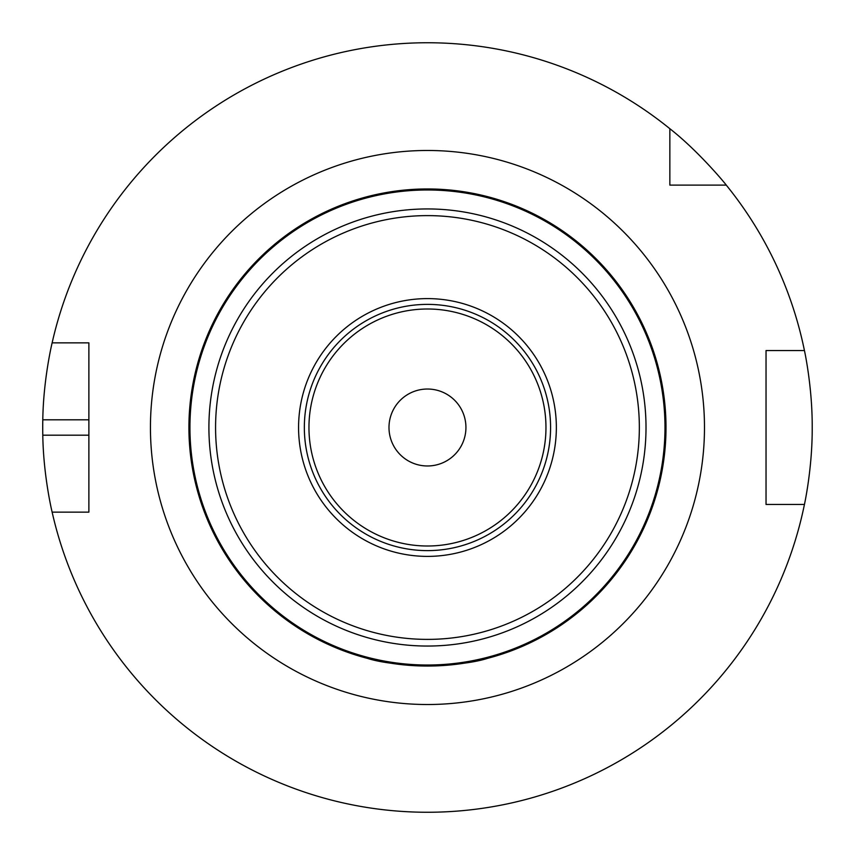 <?xml version="1.0" encoding="UTF-8"?>
<svg xmlns="http://www.w3.org/2000/svg" width="855" height="855" viewBox="0 0 855 855"><rect width="100%" height="100%" fill="white"/><g stroke="black" fill="none" stroke-linecap="round" stroke-linejoin="round"><path stroke-width="1.28" d="M487.521 658.361L484.475 659.13M482.402 659.633L469.042 662.39M451.889 664.795L449.997 664.976M404.928 664.976L403.036 664.795M385.883 662.39L372.513 659.633M370.45 659.13L367.361 658.35C380.015 662.433 400.055 664.998 427.457 666.045A238.545 238.545 0 0 0 634.047 308.228A238.545 238.545 0 0 0 220.879 308.228A238.545 238.545 0 0 0 427.457 666.045A238.545 238.545 0 0 0 634.047 308.228A238.545 238.545 0 0 0 220.879 308.228A238.545 238.545 0 0 0 427.457 666.045C454.871 664.998 474.91 662.433 487.564 658.35M429.862 666.034L445.947 665.329M450.51 664.933L463.004 663.384M391.921 663.384L404.415 664.933M408.979 665.329L425.042 666.034M427.457 556.391A128.891 128.891 0 0 0 539.088 363.054A128.891 128.891 0 0 0 315.837 363.054A128.891 128.891 0 0 0 427.457 556.391M427.457 550.62A123.12 123.12 0 0 0 534.086 365.94A123.12 123.12 0 0 0 320.839 365.94A123.12 123.12 0 0 0 427.457 550.62M427.457 465.975A38.475 38.475 0 0 0 460.781 408.263A38.475 38.475 0 0 0 394.144 408.263A38.475 38.475 0 0 0 427.457 465.975M669.85 185.108L669.85 128.71A384.75 384.75 0 0 0 52.134 342.855L88.877 342.855L88.877 512.145L52.134 512.145A384.75 384.75 0 0 0 804.437 504.45L766.037 504.45L766.037 350.55L804.437 350.55A384.75 384.75 0 0 0 726.258 185.108L669.85 185.108M669.85 128.71C698.824 151.335 726.472 185.011 726.258 185.108M804.437 350.55C804.245 349.567 812.442 386.321 812.207 427.5C812.442 468.679 804.245 505.433 804.437 504.45M52.134 512.145C52.337 513.096 43.37 476.385 42.793 435.195A384.75 384.75 0 0 1 42.793 419.805C43.37 378.615 52.337 341.904 52.134 342.855M427.457 704.52A277.02 277.02 0 0 0 667.37 288.99A277.02 277.02 0 0 0 187.555 288.99A277.02 277.02 0 0 0 427.457 704.52M427.457 665.019A237.519 237.519 0 0 0 633.16 308.74A237.519 237.519 0 0 0 221.766 308.74A237.519 237.519 0 0 0 427.457 665.019M427.457 646.049A218.549 218.549 0 0 0 616.733 318.22A218.549 218.549 0 0 0 238.192 318.22A218.549 218.549 0 0 0 427.457 646.049M427.457 639.39A211.89 211.89 0 0 0 610.962 321.555A211.89 211.89 0 0 0 243.964 321.555A211.89 211.89 0 0 0 427.457 639.39M427.457 546.003A118.503 118.503 0 0 0 530.089 368.249A118.503 118.503 0 0 0 324.836 368.249A118.503 118.503 0 0 0 427.457 546.003M88.877 435.195L42.793 435.195M88.877 419.805L42.793 419.805"/></g></svg>
